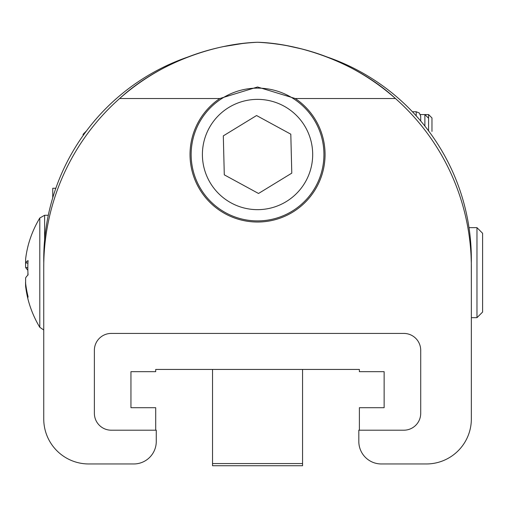 <?xml version="1.0" encoding="UTF-8"?>
<svg xmlns="http://www.w3.org/2000/svg" width="508" height="508" viewBox="0 0 508 508"><rect width="100%" height="100%" fill="white"/><g stroke="black" fill="none" stroke-linecap="round" stroke-linejoin="round"><path stroke-width="0.76" d="M212.535 369.437L212.535 465.734L302.558 465.734L302.558 369.437M359.385 430.2L359.385 407.695L384.137 407.695L384.137 371.685L359.385 371.685L359.385 369.437L155.708 369.437L155.708 371.685L130.95 371.685L130.95 407.695L155.708 407.695L155.708 430.2M471.348 290.665L471.31 263.055A213.804 213.804 0 0 0 327.063 56.972A213.804 213.804 0 0 0 327.012 56.96A213.804 213.804 0 0 1 327.063 56.972A225.057 225.057 0 0 1 395.472 98.527L295.288 98.527A67.52 67.52 0 0 1 308.248 199.098A67.52 67.52 0 0 1 206.845 199.098A67.52 67.52 0 0 1 219.805 98.527L119.621 98.527C159.042 62.313 215.278 43.58 257.543 42.266C299.358 43.39 356.819 62.675 395.472 98.527A225.057 225.057 0 0 1 471.348 267.037A22.396 2.172 88.6 0 0 471.329 264.351A22.396 2.172 88.6 0 1 471.348 267.037A22.396 2.172 88.6 0 0 471.329 264.351M471.284 261.69A22.396 2.172 88.6 0 1 471.348 267.037L471.348 418.948A45.009 45.009 0 0 1 426.339 463.963L381.324 463.963A22.504 22.504 0 0 1 358.819 441.452L358.819 430.2L403.828 430.2A16.878 16.878 0 0 0 420.713 413.322L420.713 350.304A16.878 16.878 0 0 0 403.828 333.426L111.258 333.426A16.878 16.878 0 0 0 94.38 350.304L94.38 413.322A16.878 16.878 0 0 0 111.258 430.2L156.267 430.2L156.267 441.452A22.504 22.504 0 0 1 133.763 463.963L88.754 463.963A45.009 45.009 0 0 1 43.745 418.948L43.745 267.037A22.396 2.172 -88.6 0 1 43.758 264.351A22.396 2.172 -88.6 0 0 43.745 267.037L43.745 358.184L43.745 329.984L39.795 327.33L39.795 218.002A106.001 106.001 0 0 0 27.946 246.297A105.721 19.729 10.2 0 1 28.073 245.885A105.467 101.981 42.9 0 0 25.622 259.042L25.622 262.731A105.467 19.679 10.2 0 1 28.073 260.598A105.721 102.229 42.9 0 0 28.073 274.923A105.467 19.679 169.8 0 0 25.622 277.908L25.622 283.35A105.467 101.981 42.9 0 0 28.073 296.672A105.721 19.729 169.8 0 0 27.946 299.028A106.001 106.001 0 0 0 39.795 327.33M52.743 197.771L52.743 188.265L55.836 188.265M86.506 130.88L83.128 134.252L83.128 135.509M420.713 120.999L420.713 116.249L420.713 120.999M428.263 117.939L424.885 114.56L420.383 114.56M431.965 131.439L431.965 117.939L428.587 114.56L424.885 114.56L424.885 126.086M302.558 49.13L287.376 45.764L302.558 49.13M279.133 44.393L273.977 43.688L279.133 44.393M242.043 43.58L223.488 46.59L242.043 43.58M218.929 47.574L212.535 49.13L218.929 47.574M44.025 255.784L43.771 255.784A213.804 213.804 0 0 0 43.777 263.049A213.804 213.804 0 0 1 43.771 255.784A213.804 213.804 0 0 0 43.777 263.049A213.804 213.804 0 0 1 188.03 56.972A213.804 213.804 0 0 1 188.284 56.89A213.804 213.804 0 0 0 188.03 56.972A225.057 225.057 0 0 0 43.745 267.037A22.396 2.172 -88.6 0 1 43.758 264.351M471.31 263.011L471.322 255.784A213.804 213.804 0 0 1 471.31 263.049A213.804 213.804 0 0 0 471.322 255.784L471.31 263.011L471.068 255.784M43.771 255.784L43.777 263.011L43.771 255.784M258.051 42.291A225.057 225.057 0 0 1 327.063 56.972A213.804 213.804 0 0 0 327.012 56.96A213.804 213.804 0 0 1 327.063 56.972M295.288 98.527L257.543 86.995A67.52 67.52 0 0 0 257.543 86.995L219.805 98.527M188.03 56.972A213.804 213.804 0 0 1 188.284 56.89A213.804 213.804 0 0 0 188.03 56.972A225.057 225.057 0 0 1 257.34 42.272M43.777 263.093L43.745 267.037M482.6 312.045L482.6 233.28L476.974 227.654L476.974 317.671L482.6 312.045M27.857 298.564A105.467 101.981 137.1 0 1 25.622 286.283L25.533 282.531M27.857 275.133A105.721 102.229 137.1 0 1 27.946 272.663M27.857 270.192A105.467 19.679 10.2 0 1 25.622 267.418L25.533 262.795L27.927 263.22M27.857 246.761A105.721 19.729 10.2 0 1 27.946 246.297M256.565 115.538L223.31 135.871L224.288 174.841L258.521 193.478L291.783 173.145L290.805 134.182L256.565 115.538M315.855 186.252A66.389 66.389 0 0 0 255.88 88.138A66.389 66.389 0 0 0 200.895 189.135A66.389 66.389 0 0 0 315.855 186.252A66.389 66.389 0 0 0 255.88 88.138A66.389 66.389 0 0 0 200.895 189.135A66.389 66.389 0 0 0 315.855 186.252M212.535 463.563L302.558 463.563M420.713 116.249L419.367 113.043L416.211 111.747L416.211 115.849M428.587 114.56L428.587 130.88M471.322 255.784A213.804 213.804 0 0 1 471.31 263.049M48.298 215.271L44.615 215.271L44.615 239.859M27.934 263.131L25.622 262.731M27.826 267.799L25.622 267.418M26.01 286.271L25.622 286.283M305.975 180.873A55.137 55.137 0 0 0 256.165 99.39A55.137 55.137 0 0 0 210.496 183.267A55.137 55.137 0 0 0 305.975 180.873M416.211 111.747L412.407 111.747M471.348 317.671L476.974 317.671M469.011 227.654L476.974 227.654M44.615 215.271L39.795 218.002"/></g></svg>
